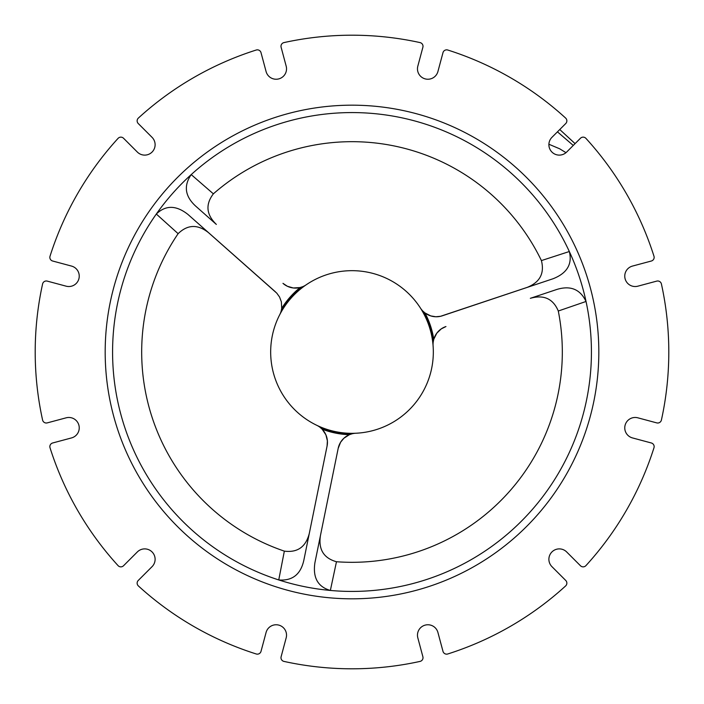 <?xml version="1.0" encoding="UTF-8"?>
<svg xmlns="http://www.w3.org/2000/svg" width="704" height="704" viewBox="0 0 704 704"><rect width="100%" height="100%" fill="white"/><g stroke="black" fill="none" stroke-linecap="round" stroke-linejoin="round"><path stroke-width="1.06" d="M279.734 314.697A18.911 18.911 0 0 0 281.134 311.15L281.697 308.37A18.911 18.911 0 0 1 281.134 311.15A81.805 81.805 0 0 1 302.817 286.634A18.911 18.911 0 0 1 282.973 283.36L287.364 286.264L293.295 287.98L300.036 287.558L302.817 286.634A18.911 18.911 0 0 0 306.17 284.821A81.33 81.33 0 0 1 314.864 279.646A81.33 81.33 0 0 0 316.73 425.286A81.33 81.33 0 0 0 433.321 350.953A81.33 81.33 0 0 0 314.864 279.646M368.218 272.307A81.33 81.33 0 0 1 420.438 308.062A18.911 18.911 0 0 0 422.814 311.054A81.805 81.805 0 0 1 433.198 342.082A18.911 18.911 0 0 1 445.958 326.542L441.25 328.891L436.797 333.177L433.787 339.222L433.198 342.082A18.911 18.911 0 0 0 433.101 345.902M553.08 278.74L442.358 315.788A18.911 18.911 0 0 1 422.814 311.054L424.943 312.928L430.742 315.911L435.838 316.756L440.563 316.29L553.08 278.74C567.046 273.222 572.466 264.15 569.325 251.522L541.411 260.586C544.694 273.504 539.801 282.498 526.733 287.558M213.365 193.838L191.215 174.592C183.533 185.742 184.976 196.205 195.536 205.99L216.339 224.409C206.281 214.65 205.295 204.459 213.365 193.838A210.32 210.32 0 0 1 541.411 260.586M216.339 224.409L195.536 205.99M300.124 287.531A82.746 82.746 0 0 0 281.697 308.37L281.371 301.849L279.558 297.018L276.786 293.154L188.012 214.491C176.255 205.154 165.686 204.996 156.323 214.034L178.121 233.675C187.678 224.374 197.903 224.11 208.824 232.901M284.346 551.135L278.749 579.946C292.248 581.02 300.59 574.543 303.785 560.507L309.329 533.28C305.906 546.867 297.581 552.825 284.346 551.135A210.32 210.32 0 0 1 178.121 233.675M309.329 533.28L327.078 446.037L327.386 440.845L325.908 434.852L322.168 429.22L319.986 427.275A18.911 18.911 0 0 1 327.07 446.098L303.785 560.507M355.828 433.242A18.911 18.911 0 0 0 352.053 433.805L349.369 434.702L343.886 438.24L340.604 442.226L338.184 448.36A18.911 18.911 0 0 1 352.053 433.805A81.805 81.805 0 0 1 319.986 427.275A18.911 18.911 0 0 0 316.73 425.286M314.908 562.769L338.184 448.36L314.908 562.769C312.699 577.623 317.847 586.854 330.361 590.445L336.468 561.739C323.638 558.122 318.296 549.393 320.452 535.542M558.29 311.018L586.036 301.462C580.219 289.238 570.434 285.252 556.679 289.502L530.332 298.311C543.805 294.483 553.124 298.716 558.29 311.018A210.32 210.32 0 0 1 336.468 561.739M530.332 298.311L556.679 289.502M565.981 152.68L559.68 148.799L548.9 144.25M575.071 143.634L559.759 129.527L574.64 143.202M557.445 131.842L558.386 130.9M557.401 131.886A66.194 65.551 50 0 1 557.55 131.93L573.267 145.446M275.458 291.861L188.012 214.491M330.361 590.445A239.43 239.43 0 0 1 191.215 174.592A239.43 239.43 0 0 1 586.036 301.462A239.43 239.43 0 0 1 330.361 590.445M349.369 434.702A82.746 82.746 0 0 1 322.106 429.158M424.943 312.928A82.746 82.746 0 0 1 433.77 339.31M632.474 437.923A10.402 10.402 0 0 1 625.117 425.181A10.402 10.402 0 0 1 637.859 417.824L656.735 422.884A3.784 3.784 0 0 0 661.408 420.042A316.8 316.8 0 0 0 661.408 283.958A3.784 3.784 0 0 0 656.735 281.116L637.859 286.176A10.402 10.402 0 0 1 625.117 278.819A10.402 10.402 0 0 1 632.474 266.077L651.35 261.017A3.784 3.784 0 0 0 653.972 256.221A316.8 316.8 0 0 0 585.93 138.371A3.784 3.784 0 0 0 580.466 138.248L566.65 152.064A10.402 10.402 0 0 1 551.936 152.064A10.402 10.402 0 0 1 551.936 137.35L565.752 123.534A3.784 3.784 0 0 0 565.629 118.07A316.8 316.8 0 0 0 447.779 50.028A3.784 3.784 0 0 0 442.983 52.65L437.923 71.526A10.402 10.402 0 0 1 425.181 78.883A10.402 10.402 0 0 1 417.824 66.141L422.884 47.265A3.784 3.784 0 0 0 420.042 42.592A316.8 316.8 0 0 0 283.958 42.592A3.784 3.784 0 0 0 281.116 47.265L286.176 66.141A10.402 10.402 0 0 1 278.819 78.883A10.402 10.402 0 0 1 266.077 71.526L261.017 52.65A3.784 3.784 0 0 0 256.221 50.028A316.8 316.8 0 0 0 138.371 118.07A3.784 3.784 0 0 0 138.248 123.534L152.064 137.35A10.402 10.402 0 0 1 152.064 152.064A10.402 10.402 0 0 1 137.35 152.064L123.534 138.248A3.784 3.784 0 0 0 118.07 138.371A316.8 316.8 0 0 0 50.028 256.221A3.784 3.784 0 0 0 52.65 261.017L71.526 266.077A10.402 10.402 0 0 1 78.883 278.819A10.402 10.402 0 0 1 66.141 286.176L47.265 281.116A3.784 3.784 0 0 0 42.592 283.958A316.8 316.8 0 0 0 42.592 420.042A3.784 3.784 0 0 0 47.265 422.884L66.141 417.824A10.402 10.402 0 0 1 78.883 425.181A10.402 10.402 0 0 1 71.526 437.923L52.65 442.983A3.784 3.784 0 0 0 50.028 447.779A316.8 316.8 0 0 0 118.07 565.629A3.784 3.784 0 0 0 123.534 565.752L137.35 551.936A10.402 10.402 0 0 1 152.064 551.936A10.402 10.402 0 0 1 152.064 566.65L138.248 580.466A3.784 3.784 0 0 0 138.371 585.93A316.8 316.8 0 0 0 256.221 653.972A3.784 3.784 0 0 0 261.017 651.35L266.077 632.474A10.402 10.402 0 0 1 278.819 625.117A10.402 10.402 0 0 1 286.176 637.859L281.116 656.735A3.784 3.784 0 0 0 283.958 661.408A316.8 316.8 0 0 0 420.042 661.408A3.784 3.784 0 0 0 422.884 656.735L417.824 637.859A10.402 10.402 0 0 1 425.181 625.117A10.402 10.402 0 0 1 437.923 632.474L442.983 651.35A3.784 3.784 0 0 0 447.779 653.972A316.8 316.8 0 0 0 565.629 585.93A3.784 3.784 0 0 0 565.752 580.466L551.936 566.65A10.402 10.402 0 0 1 551.936 551.936A10.402 10.402 0 0 1 566.65 551.936L580.466 565.752A3.784 3.784 0 0 0 585.93 565.629A316.8 316.8 0 0 0 653.972 447.779A3.784 3.784 0 0 0 651.35 442.983L632.474 437.923M117.938 430.32A246.822 246.822 0 0 1 401.21 110.132A246.822 246.822 0 0 1 536.862 515.548A246.822 246.822 0 0 1 117.938 430.32"/></g></svg>
